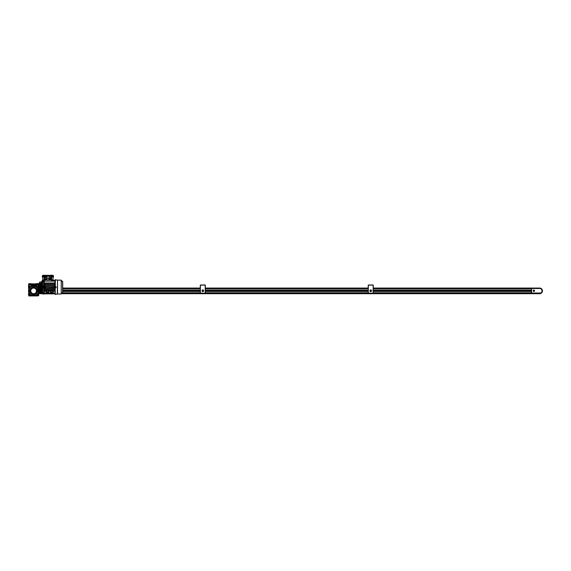 <?xml version="1.0" encoding="UTF-8"?>
<svg xmlns="http://www.w3.org/2000/svg" width="571" height="571" viewBox="0 0 571 571"><rect width="100%" height="100%" fill="white"/><g stroke="black" fill="none" stroke-linecap="round" stroke-linejoin="round"><path stroke-width="0.86" d="M38.956 291.189L38.778 291.631L38.956 291.189A0.492 0.492 0 0 1 39.249 291.046M38.542 292.002A5.06 5.06 0 0 0 38.671 290.875L38.671 290.875A1.263 1.263 0 0 0 38.771 291.374A1.263 1.263 0 0 1 38.714 290.56A1.263 1.263 0 0 0 38.671 290.875A5.06 5.06 0 0 0 38.664 290.56M39.806 283.758L40.57 283.758L40.57 290.403L39.806 290.403L39.806 283.266L40.57 283.266L40.57 292.145L39.806 292.145A1.263 1.263 0 0 1 38.864 291.545L38.678 291.039M30.163 290.875A0.635 0.635 0 0 0 29.528 290.246A0.635 0.635 0 0 0 28.9 290.875A0.635 0.635 0 0 0 29.528 291.51A0.635 0.635 0 0 0 30.163 290.875L30.135 290.696A3.476 3.476 0 0 1 33.425 287.406M34.246 286.799A0.635 0.635 0 0 0 33.61 286.164A0.635 0.635 0 0 0 32.975 286.799A0.635 0.635 0 0 0 33.61 287.427A0.635 0.635 0 0 0 34.246 286.799A0.664 0.664 0 0 0 33.61 286.135A0.664 0.664 0 0 0 32.947 286.799L32.947 287.206A3.733 3.733 0 0 0 29.935 290.211L29.528 290.211A0.664 0.664 0 0 0 28.864 290.875A0.664 0.664 0 0 0 29.528 291.538L29.935 291.538A3.733 3.733 0 0 0 32.947 294.55L32.947 294.957A0.664 0.664 0 0 0 33.61 295.621A0.664 0.664 0 0 0 34.274 294.957A0.635 0.635 0 0 0 33.61 294.322A0.635 0.635 0 0 0 32.975 294.957A0.635 0.635 0 0 0 33.61 295.585A0.635 0.635 0 0 0 34.246 294.957L34.274 294.55A3.733 3.733 0 0 0 37.279 291.538L37.693 291.538A0.664 0.664 0 0 0 38.357 290.875A0.664 0.664 0 0 0 37.693 290.211L37.279 290.211A3.733 3.733 0 0 0 34.274 287.206L34.274 286.799M33.796 294.35A3.476 3.476 0 0 0 37.086 291.06L37.058 290.875A0.635 0.635 0 0 0 37.693 291.51A0.635 0.635 0 0 0 38.321 290.875A0.635 0.635 0 0 0 37.693 290.246A0.635 0.635 0 0 0 37.058 290.875L37.086 290.696A3.476 3.476 0 0 0 33.796 287.406M33.61 286.135A4.746 4.746 0 0 1 38.357 290.875A4.746 4.746 0 0 1 33.61 295.621A4.746 4.746 0 0 1 28.864 290.875A4.746 4.746 0 0 1 33.61 286.135M28.678 289.754A5.06 5.06 0 0 0 28.678 292.002M30.763 290.875A2.848 2.848 0 0 1 33.61 288.027A2.848 2.848 0 0 1 36.458 290.875A2.848 2.848 0 0 1 33.61 293.722A2.848 2.848 0 0 1 30.763 290.875M33.425 294.35A3.476 3.476 0 0 1 30.135 291.06M38.878 291.574A5.31 5.31 0 0 1 38.55 292.83L40.662 292.516A0.635 0.635 0 0 0 41.148 292.145M38.671 293.53L42.211 293.53L38.671 293.53M32.483 295.814A5.06 5.06 0 0 0 34.731 295.814M41.326 292.523L41.833 292.752L41.326 292.523A0.635 0.635 0 0 1 41.198 292.145L40.57 292.145L40.57 290.896L39.806 290.896L39.806 292.145A1.263 1.263 0 0 1 38.864 291.545M33.425 294.643L33.796 295.271L33.425 294.643M37.872 291.196L37.508 290.56L37.872 291.196M33.796 287.113L33.425 286.478L33.796 287.113M29.713 291.196L29.349 290.56L29.713 291.196M373.277 291.253L531.344 291.253L531.344 290.246L373.277 290.246M368.216 290.246L205.339 290.246M200.278 290.246L62.703 290.246M368.216 291.253L205.339 291.253M200.278 291.253L62.703 291.253M538.496 293.28A2.655 2.655 0 0 0 542.286 290.875A2.655 2.655 0 0 1 540.758 293.28L531.344 293.03L531.594 288.219L539.631 288.219A2.655 2.655 0 0 1 540.758 293.28L540.701 293.03A2.405 2.405 0 0 0 539.631 288.476L531.594 288.476L531.594 293.03L540.701 293.03M533.243 290.753A0.635 0.635 0 0 0 533.871 291.381A0.635 0.635 0 0 0 534.506 290.753A0.635 0.635 0 0 0 533.871 290.118A0.635 0.635 0 0 0 533.243 290.753M534.57 290.753A0.692 0.692 0 0 0 533.871 290.054A0.692 0.692 0 0 0 533.178 290.753A0.692 0.692 0 0 0 533.871 291.446A0.692 0.692 0 0 0 534.57 290.753M533.507 290.753L534.235 290.753L533.507 290.753M39.806 290.403L39.806 290.896M39.806 283.266L39.806 282.024L41.198 282.024A0.635 0.635 0 0 1 41.326 281.639L41.833 281.417L41.326 281.639M37.971 284.358L37.971 286.478L36.772 286.478L36.772 284.815L37.971 284.815L37.971 284.358L36.615 284.358L36.615 283.666L36.601 284.358L36.137 284.358L36.137 283.666L37.436 283.666L37.436 284.358L37.45 283.666L38.799 283.666L38.921 290.332M37.857 292.994L38.671 293.408L38.542 287.356L38.921 287.563M37.971 286.321L38.921 286.599M39.106 287.27L39.806 287.27L39.106 286.892M39.806 286.185L38.921 286.185L38.921 287.977L39.806 287.977M39.106 290.86L39.806 291.76L39.106 290.86L39.806 290.86M39.349 290.246L38.921 290.875L39.806 291.76M39.806 283.309L39.106 283.309L39.806 282.402L38.921 283.287L39.349 283.915M39.806 283.587L39.349 283.587L39.806 283.88M39.349 283.88L39.349 284.758L39.806 284.758M39.349 284.465L39.806 284.465M39.806 289.404L39.349 289.404L39.806 289.697M39.349 289.697L39.349 290.575L39.806 290.575M39.349 290.282L39.806 290.282M41.198 292.145L41.198 282.024M42.718 287.62L41.833 287.62L41.833 292.752L42.718 292.752M42.718 280.175L43.603 280.125L42.718 280.175L42.718 294.036L43.603 294.036L42.718 293.994M43.603 280.504L44.095 280.125L44.238 282.659M41.833 287.62L41.833 286.542L42.718 286.542M42.718 281.417L41.833 281.417L41.833 286.542M42.718 288.02L43.731 288.02L43.731 286.214L42.718 286.257M42.718 287.905L43.731 287.948M43.603 287.905L43.603 286.257M43.731 286.214L42.718 286.142M44.038 281.275L43.731 286.142L43.731 281.275L42.718 281.275M43.731 281.275L43.603 280.175M43.603 293.994L43.731 292.887L42.718 292.887M43.731 292.887L43.731 288.02L43.731 292.887L44.238 292.887M43.603 293.658L44.424 293.929L43.731 293.929M52.76 275.343L43.046 275.343M51.697 275.693L51.547 275.065M44.26 275.065L44.11 275.693M44.117 276.707L44.131 277.085L42.34 277.085L42.34 276.328L42.975 276.328L42.34 276.328L42.34 275.693L53.474 275.693L53.474 276.328L52.839 276.328L53.474 276.328L53.474 277.085L52.839 277.085L52.839 276.328L42.975 276.328L52.839 276.328L52.839 275.693M53.981 287.306L54.002 286.828L54.802 287.656M43.089 275.343L43.289 275.343A0.821 0.821 0 0 1 43.539 275.479L42.525 275.479A0.821 0.821 0 0 1 42.782 275.343L42.782 275.343A0.821 0.821 0 0 1 42.939 275.308L42.982 275.308M55.687 287.705A0.507 0.507 180 0 1 55.18 287.199A0.507 0.507 180 0 1 55.687 286.692A0.507 0.507 180 0 1 56.194 287.199A0.507 0.507 180 0 1 55.687 287.705L55.687 287.456M55.18 287.199L55.18 287.199A0.507 0.507 180 0 0 55.687 287.705A0.507 0.507 180 0 0 56.194 287.199L56.194 287.199M44.424 287.334L44.424 286.828M44.766 287.085L44.495 287.527L44.495 286.642L44.495 287.085M44.831 287.427L44.831 286.742M53.032 275.343L53.032 275.343A0.821 0.821 0 0 0 52.867 275.308L52.867 275.308A0.821 0.821 0 0 1 53.032 275.343L52.268 275.693M45.223 286.828L45.223 287.334L44.831 286.828M50.812 278.098A0.885 0.885 0 0 1 49.927 278.983A0.885 0.885 0 0 1 49.042 278.098L49.042 278.106A0.885 0.885 0 0 1 49.927 277.213A0.885 0.885 0 0 1 50.812 278.098L50.812 278.091M50.562 278.091L50.562 278.098A0.635 0.635 0 0 1 49.927 278.734A0.635 0.635 0 0 1 49.299 278.098L49.299 278.091M49.299 278.098A0.635 0.635 0 0 1 49.927 277.47A0.635 0.635 0 0 1 50.562 278.098L50.562 278.106M43.796 279.869L52.018 279.869M43.789 277.085L44.488 276.707L44.488 278.098A1.392 1.392 0 0 0 45.88 279.49A1.392 1.392 0 0 0 47.272 278.098L48.535 278.098A1.392 1.392 0 0 0 49.927 279.49A1.392 1.392 0 0 0 51.319 278.098L51.319 276.707L52.839 277.085M52.025 277.085L51.697 276.707M53.132 277.085L53.032 279.869L42.782 279.869L42.682 277.085M44.16 279.869L44.124 277.085M51.69 277.085L51.647 279.869M52.525 275.343A0.821 0.821 0 0 1 52.682 275.308A0.821 0.821 0 0 0 52.525 275.343L52.268 275.479M42.275 293.722L42.275 292.837L42.275 293.722L42.718 293.722M42.718 292.837L42.275 292.837M43.731 286.15L44.238 286.15L44.238 281.068L51.319 281.103L51.319 279.869M51.319 281.103L54.987 281.068L54.987 285.743L44.238 285.743M45.352 287.363L45.473 288.027L43.731 288.012M53.874 286.799L53.753 286.135L55.116 286.15M51.74 280.568L54.987 280.568L54.987 281.068M51.718 280.282L54.987 280.568M43.731 280.233L44.088 280.233M44.238 286.15L43.731 286.257M44.424 286.249L44.424 287.912L45.473 288.027M43.731 287.905L44.424 287.905M44.238 288.462L44.866 288.476L44.866 289.483L44.238 289.49L44.238 288.269L54.987 288.269L54.987 293.094L44.238 293.094L44.238 290.953L54.987 290.953M44.866 288.027L44.238 288.012M54.987 289.733L44.866 289.74L44.866 290.753L44.238 290.76L44.238 289.69L54.987 289.69M55.116 286.257L55.116 287.905M54.802 286.257L53.753 286.135M54.359 286.135L54.987 286.15M54.987 288.012L53.753 288.027L54.802 287.905M44.238 283.166L44.866 283.159L44.238 282.688M44.238 284.429L44.866 284.422L44.866 283.416L44.238 283.402M44.238 285.7L44.866 285.693L44.866 284.679L44.238 284.672M44.866 286.135L44.238 285.935M45.159 286.249L45.159 286.799L44.424 286.506M45.473 286.135L45.159 286.799M44.866 288.219L54.359 288.027M53.753 288.027L53.767 287.363L54.381 287.341M54.359 285.943L44.866 285.943M44.845 287.334L45.273 287.363M45.816 286.956L53.41 287.006L45.816 286.956M45.816 287.156L53.41 287.156L45.816 287.006M45.159 287.912L45.159 287.363M44.424 287.656L44.845 287.363M44.866 289.74L44.238 289.733M44.238 291.474L44.866 291.21L44.238 290.996M44.238 293.523L44.238 293.094L54.987 293.094L54.987 293.594L44.238 293.523M44.238 293.808L54.987 293.594L44.238 293.808M54.067 286.249L54.067 286.799M54.802 286.506L54.381 286.799M54.987 284.672L54.359 284.679L54.359 285.693L54.987 285.7M54.987 283.402L54.359 283.416L54.359 284.422L54.987 284.429M54.987 282.688L54.359 282.952L54.987 283.166M54.987 290.996L54.359 291.003L54.987 291.474M54.359 289.74L54.359 290.753L54.987 290.76M54.987 288.462L54.359 288.476L54.359 289.483L54.987 289.49M54.359 288.219L54.987 288.227M54.067 287.912L54.067 287.363M45.816 293.879L53.41 293.879M44.866 283.159L54.359 283.159M54.359 282.952L44.866 282.952M44.866 283.416L54.359 283.416M44.866 284.422L54.359 284.422M44.238 284.472L54.987 284.472M44.238 284.629L54.987 284.629M44.866 284.679L54.359 284.679M44.866 285.693L54.359 285.693M44.238 285.893L54.987 285.893M44.866 288.476L54.359 288.476M54.987 288.419L44.238 288.419M44.866 289.483L54.359 289.483M54.987 289.533L44.238 289.533M46.258 290.254L48.792 290.254L48.792 290.782L46.258 290.782L46.258 290.254M48.792 290.753L50.434 290.753M50.434 290.254L52.967 290.254L52.967 290.782L50.434 290.782L50.434 290.254M52.967 290.753L54.359 290.753M44.866 290.753L46.258 290.753M54.359 291.003L50.434 290.974L50.434 292.331L52.967 292.331L53.802 291.089L54.359 291.21M45.444 291.146L46.258 292.331L48.792 292.331L48.792 290.974L44.866 291.003M50.434 291.003L48.792 291.003M44.866 291.21L45.423 291.117L46.258 292.331L45.487 291.003M48.792 292.081L46.258 292.081L45.487 291.21M50.434 291.21L48.792 291.21M51.74 280.647L54.987 280.647M54.987 280.354L51.725 280.354M53.41 280.282L51.711 280.125L51.761 281.068M52.967 290.974L52.967 292.081L50.434 292.081M46.258 292.081L46.258 290.974M52.967 292.081L53.781 291.146M62.582 281.995L61.225 280.147L61.225 294.015L62.703 292.459A0.407 0.407 0 0 1 62.574 292.752L62.574 281.41A0.407 0.407 180 0 1 62.603 281.974M62.703 281.703L62.703 292.459A0.407 0.407 0 0 0 62.603 292.188M61.225 280.147L57.543 280.147L57.543 294.015L56.179 294.144M57.543 280.147L57.293 294.144M55.366 286.942L56.001 286.942M56.001 280.026L57.293 280.026M55.366 280.026L55.194 294.144M55.366 294.136L56.001 294.136M56.001 286.949L55.366 286.949M54.395 287.427L54.395 286.742M54.73 287.085L54.459 287.527L54.459 286.642L54.459 287.085M55.687 279.804L55.18 280.026L56.194 280.026L55.687 279.669M55.43 279.669A0.821 0.821 180 0 1 55.594 279.64A0.821 0.821 0 0 0 55.43 279.676L55.18 279.804M46.501 279.305L45.908 279.255A1.142 1.142 0 0 1 44.745 278.098A1.142 1.142 0 0 1 45.88 276.964A1.142 1.142 0 0 1 47.022 278.098A1.142 1.142 0 0 1 45.88 279.24L46.615 279.24L47.229 278.034L46.615 276.964L45.259 276.899L46.501 276.899M45.095 276.992L44.531 278.034L45.095 276.992M44.531 278.227L45.152 279.24L44.531 278.227M47.229 278.163L46.615 279.24M46.615 276.964L47.229 278.034M55.18 294.358L56.194 294.144L55.18 294.144L55.43 294.493A0.821 0.821 0 0 0 55.594 294.529L55.594 294.522A0.821 0.821 180 0 1 55.43 294.493L55.43 294.493M42.718 280.44L42.211 280.504L42.211 281.26L42.718 281.325M38.542 290.56L38.921 290.56M37.144 287.713L37.971 287.713M28.678 289.483L28.678 287.777M31.077 283.858L30.62 284.358L30.62 283.666L31.205 283.858L31.077 284.358M36.137 284.358L31.205 284.358M28.55 284.9L28.8 283.666L30.606 283.666L30.606 284.358L28.55 284.9L28.55 285.721L29.242 285.721L29.242 284.9M36.137 283.858L31.205 283.858M36.772 284.972L29.242 285.043M31.583 285.229L31.334 286.478L31.334 285.043M28.55 287.777L28.55 285.721M31.748 295.243L29.242 295.243L29.242 294.7L28.55 294.7L28.8 295.935L30.606 295.935L30.62 295.243L30.606 295.935L36.137 295.935L36.137 295.243L36.601 295.243L36.601 295.935L36.137 295.935M37.45 295.935L37.45 295.243L37.436 295.935L38.671 295.685L38.671 294.7L36.615 295.243L36.615 295.935L37.436 295.935M29.771 295.243L29.771 295.935M31.077 295.243L31.077 295.935M35.466 295.243L36.137 295.243M29.771 283.666L29.771 284.358M37.971 286.192L38.671 286.192L38.414 283.666M36.301 286.478L36.301 285.229M29.656 293.501L29.656 294.9L31.091 294.9M29.364 292.994L29.242 294.7M37.971 289.019L37.971 287.677L37.115 287.677M36.794 287.356L37.971 287.356L36.929 287.491M35.795 286.663L36.772 286.663M35.381 286.478L36.772 286.449M37.565 289.269L37.971 288.897M36.123 294.9L37.565 294.9L37.565 293.501M29.242 287.777L30.02 287.777M30.106 287.677L29.242 287.677L29.242 289.019M31.426 286.663L29.242 286.663L29.242 287.491L30.292 287.491M29.242 293.28L28.678 293.28L28.678 286.321L31.833 286.478M29.242 285.721L28.678 286.321M37.971 294.7L37.971 293.879L38.671 293.879L38.671 294.7M37.971 293.408L37.971 293.879M29.242 293.879L28.55 293.879L28.55 293.408L29.242 293.408M38.671 293.408L38.671 293.879M28.55 293.879L28.55 294.7M36.772 287.341L36.772 286.806M37.971 293.28L38.542 293.28M31.205 295.243L31.205 295.814M36.016 295.243L36.016 295.814M31.776 285.85L35.823 285.657L31.776 285.85M29.785 283.666L29.785 284.358M29.785 295.243L29.785 295.935M36.016 283.858L36.016 284.358M370.122 290.753A0.621 0.621 0 0 0 370.743 291.367A0.621 0.621 0 0 0 371.364 290.753A0.635 0.635 0 0 1 370.743 291.381A0.635 0.635 0 0 1 370.115 290.753A0.635 0.635 0 0 1 370.743 290.118A0.635 0.635 0 0 1 371.378 290.753A0.621 0.621 0 0 0 370.743 290.132A0.621 0.621 0 0 0 370.122 290.753M369.908 290.753A0.835 0.835 0 0 1 370.743 289.918A0.835 0.835 0 0 1 371.578 290.753A0.821 0.821 0 0 0 370.743 289.925A0.821 0.821 0 0 0 369.922 290.753A0.821 0.821 0 0 0 370.743 291.574A0.821 0.821 0 0 0 371.564 290.753A0.835 0.835 0 0 1 370.743 291.588A0.835 0.835 0 0 1 369.908 290.753M368.216 287.134L368.216 285.486A0.507 0.507 0 0 1 368.723 284.993L372.77 284.993A0.507 0.507 0 0 1 373.277 285.5L373.148 293.28L368.216 293.151L368.216 285.5A0.507 0.507 0 0 1 368.723 284.979L372.77 284.979A0.507 0.507 0 0 1 373.277 285.486L373.277 287.134M368.345 293.151L373.148 293.151L373.148 285.5A0.378 0.378 0 0 0 372.77 285.122L368.723 285.122A0.378 0.378 0 0 0 368.345 285.5L368.281 293.216M371.121 290.753L370.365 290.753L371.121 290.753M202.191 290.753A0.621 0.621 0 0 0 202.812 291.367A0.621 0.621 0 0 0 203.433 290.753A0.621 0.621 0 0 0 202.812 290.132A0.621 0.621 0 0 0 202.191 290.753M203.44 290.753A0.635 0.635 0 0 1 202.812 291.381A0.635 0.635 0 0 1 202.177 290.753A0.635 0.635 0 0 1 202.812 290.118A0.635 0.635 0 0 1 203.44 290.753M201.977 290.753A0.835 0.835 0 0 1 202.812 289.918A0.835 0.835 0 0 1 203.647 290.753A0.821 0.821 0 0 0 202.812 289.925A0.821 0.821 0 0 0 201.991 290.753A0.821 0.821 0 0 0 202.812 291.574A0.821 0.821 0 0 0 203.633 290.753A0.835 0.835 0 0 1 202.812 291.588A0.835 0.835 0 0 1 201.977 290.753M200.278 287.134L200.278 285.486A0.507 0.507 0 0 1 200.785 284.993L204.832 284.993A0.507 0.507 0 0 1 205.339 285.5L205.21 293.28L200.278 293.151L200.278 285.5A0.507 0.507 0 0 1 200.785 284.979L204.839 284.979A0.507 0.507 0 0 1 205.339 285.486L205.339 287.134M200.407 293.151L205.21 293.151L205.21 285.5A0.378 0.378 0 0 0 204.832 285.122L200.785 285.122A0.378 0.378 0 0 0 200.407 285.5L200.342 293.216M203.19 290.753L202.434 290.753L203.19 290.753M61.568 293.701L539.631 293.701A2.819 2.819 0 0 0 542.45 290.875A2.819 2.819 0 0 0 539.745 288.055L373.277 288.055M61.747 293.53L536.469 293.53L62.011 293.28M536.469 293.53L539.631 293.53M368.216 288.055L205.339 288.055M200.278 288.055L62.703 288.055M38.671 293.701L42.225 293.701M531.565 288.219L373.277 288.219M368.216 288.219L205.339 288.219M200.278 288.219L62.703 288.219M42.211 293.494L38.671 293.494M38.542 293.244L42.211 293.244M531.344 288.726L373.277 288.726M368.216 288.726L205.339 288.726M200.278 288.726L62.703 288.726M531.344 290.054L373.277 290.054M368.216 290.054L205.339 290.054M200.278 290.054L62.703 290.054M531.344 290.296L373.277 290.296M368.216 290.296L205.339 290.296M200.278 290.296L62.703 290.296M531.344 291.203L373.277 291.203M368.216 291.203L205.339 291.203M200.278 291.203L62.703 291.203M531.344 291.446L373.277 291.446M368.216 291.446L205.339 291.446M200.278 291.446L62.703 291.446M531.344 292.773L373.277 292.773M368.216 292.773L205.339 292.773M200.278 292.773L62.553 292.773M539.631 288.476L539.631 288.219A2.655 2.655 0 0 1 542.286 290.875M42.975 275.693L42.975 277.085M42.718 286.642L42.275 286.642L42.211 287.463M44.488 281.103L44.488 279.869M44.238 281.146L54.987 281.146M44.238 283.209L54.987 283.209M44.238 283.359L54.987 283.359M54.987 290.803L44.238 290.803M44.238 293.023L54.987 293.023M45.88 277.592L45.88 278.605L45.88 277.592M42.275 280.44L42.275 281.325M45.223 287.334L44.831 287.334M42.718 287.527L42.275 287.527M44.238 293.879L54.987 293.879M61.225 294.015L57.543 294.015"/></g></svg>
